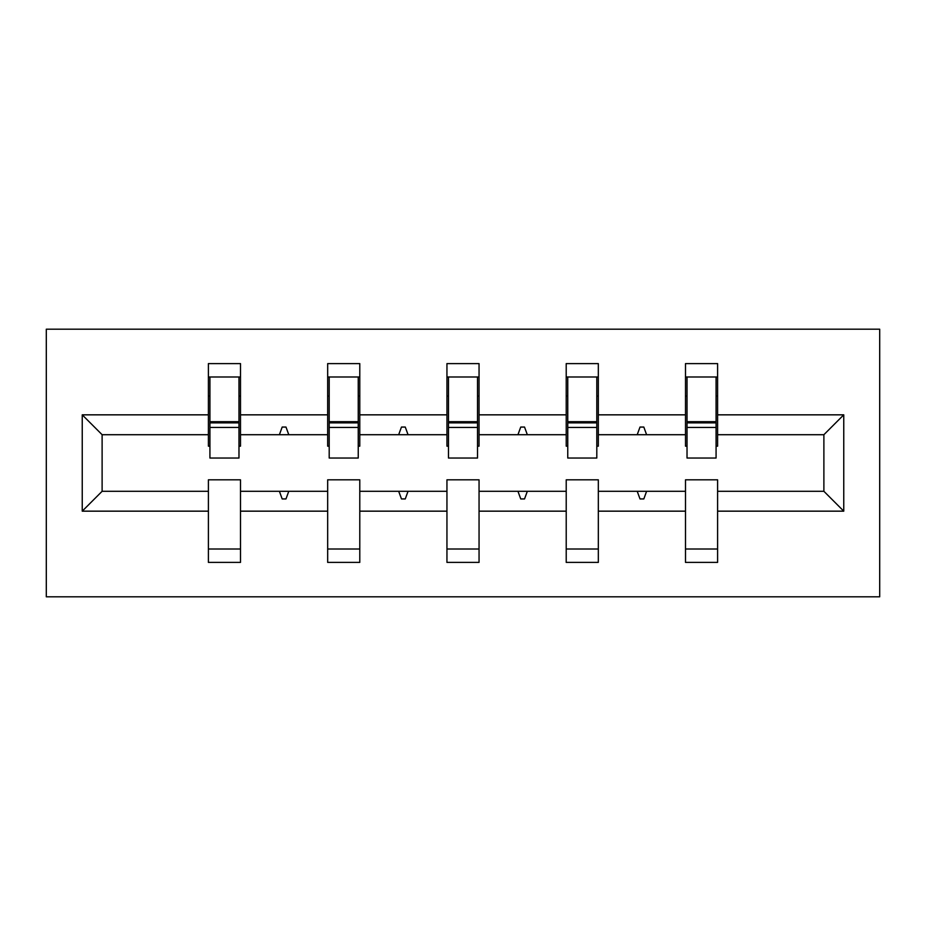 <?xml version="1.0" encoding="UTF-8"?>
<svg xmlns="http://www.w3.org/2000/svg" width="926" height="926" viewBox="0 0 926 926"><rect width="100%" height="100%" fill="white"/><g stroke="black" fill="none" stroke-linecap="round" stroke-linejoin="round"><path stroke-width="1.39" d="M46.3 596.807L879.7 596.807L879.7 329.193L46.3 329.193L46.3 596.807M843.76 511.164L823.885 491.289L823.885 434.711L843.76 414.836L843.76 511.164L717.604 511.164L717.604 479.818L685.495 479.818L685.495 491.289L598.335 491.289L598.335 479.818L566.214 479.818L566.214 491.289L479.055 491.289L479.055 479.818L446.945 479.818L446.945 491.289L359.786 491.289L359.786 479.818L327.665 479.818L327.665 491.289L240.505 491.289L240.505 562.395L208.396 562.395L208.396 491.289L102.115 491.289L82.24 511.164L82.24 414.836L102.115 434.711L102.115 491.289M717.604 511.164L717.604 562.395L685.495 562.395L685.495 491.289M823.885 434.711L717.604 434.711L717.604 363.605L685.495 363.605L685.495 414.836L598.335 414.836L598.335 446.182L596.807 446.182M687.023 446.182L685.495 446.182L685.495 414.836M685.495 511.164L598.335 511.164L598.335 562.395L566.214 562.395L566.214 491.289M598.335 414.836L598.335 363.605L566.214 363.605L566.214 414.836L479.055 414.836L479.055 446.182L477.527 446.182M567.754 446.182L566.214 446.182L566.214 414.836M566.214 511.164L479.055 511.164L479.055 562.395L446.945 562.395L446.945 491.289M479.055 414.836L479.055 363.605L446.945 363.605L446.945 414.836L359.786 414.836L359.786 446.182L358.246 446.182M448.473 446.182L446.945 446.182L446.945 414.836M446.945 511.164L359.786 511.164L359.786 562.395L327.665 562.395L327.665 491.289M359.786 414.836L359.786 363.605L327.665 363.605L327.665 414.836L240.505 414.836L240.505 363.605L208.396 363.605L208.396 414.836L82.24 414.836M329.193 446.182L327.665 446.182L327.665 414.836M240.505 491.289L240.505 479.818L208.396 479.818L208.396 491.289M209.924 446.182L208.396 446.182L208.396 414.836M717.604 434.711L717.604 446.182L716.076 446.182M598.335 511.164L598.335 491.289M479.055 511.164L479.055 491.289M359.786 511.164L359.786 491.289M843.76 414.836L717.604 414.836M327.665 511.164L240.505 511.164M208.396 511.164L82.24 511.164M637.215 434.711L646.603 434.711L643.825 427.06L640.005 427.06L637.215 434.711L598.335 434.711M685.495 434.711L646.603 434.711M637.215 491.289L640.005 498.94L643.825 498.94L646.603 491.289M517.947 434.711L527.334 434.711L524.544 427.06L520.725 427.06L517.947 434.711L479.055 434.711M566.214 434.711L527.334 434.711M517.947 491.289L520.725 498.94L524.544 498.94L527.334 491.289M398.666 434.711L408.053 434.711L405.275 427.06L401.456 427.06L398.666 434.711L359.786 434.711M446.945 434.711L408.053 434.711M398.666 491.289L401.456 498.94L405.275 498.94L408.053 491.289M279.397 434.711L288.785 434.711L285.995 427.06L282.175 427.06L279.397 434.711L240.505 434.711L240.505 414.836M327.665 434.711L288.785 434.711M279.397 491.289L282.175 498.94L285.995 498.94L288.785 491.289M240.505 434.711L240.505 446.182L238.977 446.182M208.396 434.711L102.115 434.711M823.885 491.289L717.604 491.289M208.396 376.986L209.924 376.986L208.396 376.986M209.924 427.442L209.924 376.986L240.505 376.986L238.977 376.986L238.977 458.034L209.924 458.034L209.924 427.442L238.977 427.442M208.396 549.014L240.505 549.014M327.665 376.986L329.193 376.986L327.665 376.986M329.193 427.442L329.193 376.986L359.786 376.986L358.246 376.986L358.246 458.034L329.193 458.034L329.193 427.442L358.246 427.442M327.665 549.014L359.786 549.014M446.945 376.986L448.473 376.986L446.945 376.986M448.473 427.442L448.473 376.986L479.055 376.986L477.527 376.986L477.527 458.034L448.473 458.034L448.473 427.442L477.527 427.442M446.945 549.014L479.055 549.014M566.214 376.986L567.754 376.986L566.214 376.986M567.754 427.442L567.754 376.986L598.335 376.986L596.807 376.986L596.807 458.034L567.754 458.034L567.754 427.442L596.807 427.442M566.214 549.014L598.335 549.014M685.495 376.986L687.023 376.986L685.495 376.986M687.023 427.442L687.023 376.986L717.604 376.986L716.076 376.986L716.076 458.034L687.023 458.034L687.023 427.442L716.076 427.442M685.495 549.014L717.604 549.014M238.977 396.096L240.505 396.096M208.396 396.096L209.924 396.096M209.924 422.858L238.977 422.858M358.246 396.096L359.786 396.096M327.665 396.096L329.193 396.096M329.193 422.858L358.246 422.858M477.527 396.096L479.055 396.096M446.945 396.096L448.473 396.096M448.473 422.858L477.527 422.858M596.807 396.096L598.335 396.096M566.214 396.096L567.754 396.096M567.754 422.858L596.807 422.858M716.076 396.096L717.604 396.096M685.495 396.096L687.023 396.096M687.023 422.858L716.076 422.858M209.924 421.7L238.977 421.7M329.193 421.7L358.246 421.7M448.473 421.7L477.527 421.7M567.754 421.7L596.807 421.7M687.023 421.7L716.076 421.7"/></g></svg>
